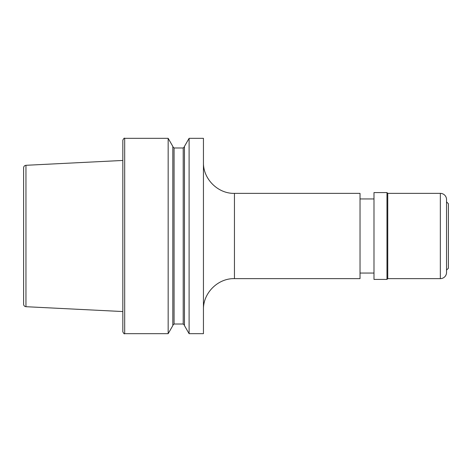 <?xml version="1.0" encoding="UTF-8"?>
<svg xmlns="http://www.w3.org/2000/svg" width="472" height="472" viewBox="0 0 472 472"><rect width="100%" height="100%" fill="white"/><g stroke="black" fill="none" stroke-linecap="round" stroke-linejoin="round"><path stroke-width="0.71" d="M373.983 198.948L360.03 198.948M373.983 273.052L360.03 273.052M386.975 279.412L386.975 192.588L373.983 192.588L373.983 279.412L386.975 279.412L387.748 278.633L387.748 193.367L386.975 192.588M387.748 278.633L440.341 278.633A6.201 6.201 0 0 0 446.541 272.433L446.541 199.567A6.201 6.201 0 0 0 440.341 193.367L387.748 193.367M446.541 270.108L448.4 268.249L448.4 203.751L446.541 201.892M168.162 138.325L168.162 333.674L172.823 325.603L172.823 146.397L168.162 138.325L124.685 138.325C124.384 137.794 123.758 138.414 122.826 140.19L122.826 331.81L122.826 311.549L25.954 306.7L25.954 165.3C24.514 165.507 23.73 166.333 23.6 167.778L23.6 304.222C23.73 305.667 24.514 306.493 25.954 306.7M234.448 278.633L360.03 278.633L360.03 193.367L234.448 193.367L234.448 278.633C217.881 278.209 203.013 293.071 203.444 309.644M203.444 333.674L203.444 138.325L189.107 138.325L189.107 333.674L203.444 333.674M189.107 333.674L184.452 325.603L184.452 146.397L189.107 138.325M440.341 278.633L440.341 193.367M183.213 147.984L174.062 147.984L174.062 324.016L183.213 324.016L183.213 147.984L184.452 146.739M168.162 333.674L124.685 333.674L124.685 138.325M234.448 193.367C217.881 193.791 203.013 178.929 203.444 162.356M174.062 147.984L172.823 146.739M124.685 333.674C124.384 334.206 123.758 333.586 122.826 331.81M25.954 165.3L122.826 160.45M174.062 324.016L172.823 325.261M183.213 324.016L184.452 325.261"/></g></svg>
